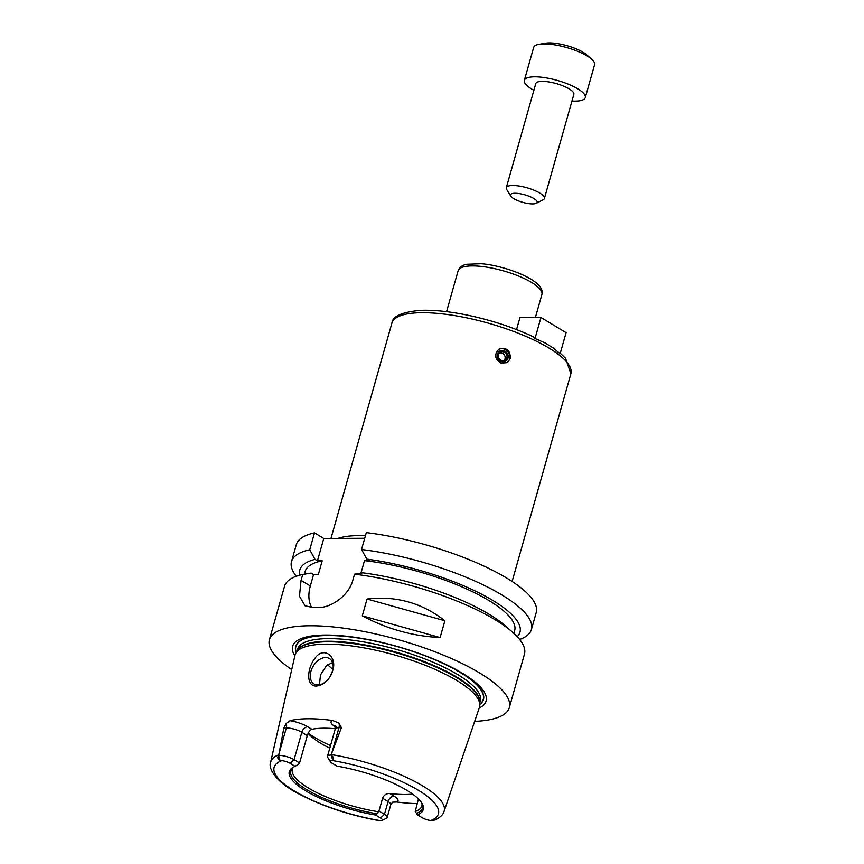 <?xml version="1.0" encoding="UTF-8"?>
<svg xmlns="http://www.w3.org/2000/svg" width="864" height="864" viewBox="0 0 864 864"><rect width="100%" height="100%" fill="white"/><g stroke="black" fill="none" stroke-linecap="round" stroke-linejoin="round"><path stroke-width="1.3" d="M545.292 343.008L535.01 338.526L540.961 317.477L566.093 332.672L560.131 353.722L552.452 347.404M535.01 338.526L533.002 336.852M540.961 317.477L519.955 317.585L516.564 329.573M510.332 358.538L507.341 362.599L501.142 363.161C494.705 359.089 493.981 354.434 498.949 349.175C506.617 347.112 510.408 350.233 510.332 358.538M506.92 362.848A7.916 7.355 58 0 0 508.55 352.523A7.916 7.355 58 0 0 498.55 349.456M501.142 361.595A5.864 5.443 58 0 0 508.075 355.158A5.864 5.443 58 0 0 498.809 351.799A5.864 5.443 58 0 0 501.142 361.595M501.487 360.407A4.568 4.244 58 0 0 506.282 353.938A4.568 4.244 58 0 0 498.388 356.594A4.568 4.244 58 0 0 501.487 360.407M504.09 360.504A4.568 4.244 58 0 0 499.414 353.02M360.936 573.167L364.489 560.628L369.241 560.606L366.833 559.148L361.53 549.515L366.314 532.624A124.664 35.1 15.8 0 1 536.22 612.576L531.436 629.467A124.664 35.1 15.8 0 1 519.642 639.468M296.32 576.266A124.664 35.1 15.8 0 1 291.514 561.578L296.298 544.687A124.664 35.1 15.8 0 1 314.507 532.872L323.773 538.477L364.705 538.283M311.72 607.532A31.666 21.222 121.2 0 1 310.327 585.986L313.567 574.56L318.319 574.538L322.196 560.833L317.444 560.866L315.025 559.397L309.733 549.763L314.507 532.872M317.444 560.866L323.773 538.477M354.542 574.193A124.664 35.1 15.8 0 1 495.148 619.769A124.664 35.1 15.8 0 1 512.665 632.275L505.278 625.795A114.372 32.206 15.8 0 0 362.956 572.854L354.542 574.193L352.868 580.122C348.754 595.858 330.826 607.932 318.319 607.5A124.664 35.1 -164.2 0 0 312.563 607.532L305.057 605.75L299.452 596.171L301.072 580.381L302.746 574.452L311.148 573.102L313.567 574.56M291.719 669.611A124.664 35.1 15.8 0 1 269.417 639.695L284.537 586.267A124.664 35.1 15.8 0 1 302.746 574.452M512.665 632.275A124.664 35.1 15.8 0 1 524.448 654.156L509.328 707.584A124.664 35.1 15.8 0 1 474.66 721.375M269.417 639.695A124.664 35.1 15.8 0 1 351.616 629.338A124.664 35.1 15.8 0 1 480.028 673.196A124.664 35.1 15.8 0 1 509.328 707.584M367.049 599.022C395.906 595.588 421.848 602.834 444.874 620.762L440.111 637.567C412.43 636.109 386.489 628.862 362.297 615.827L367.049 599.022L444.874 620.762M440.111 637.567L362.297 615.827M304.409 574.182L305.197 571.385A108.842 30.64 15.8 0 1 322.196 560.833M299.873 575.154A114.372 32.206 15.8 0 1 315.025 559.397M291.514 561.578A124.664 35.1 15.8 0 1 309.733 549.763M361.53 549.515A124.664 35.1 15.8 0 1 531.436 629.467M366.833 559.148A114.372 32.206 15.8 0 1 481.367 594.086A114.372 32.206 15.8 0 1 517.212 636.66M364.489 560.628A108.842 30.64 15.8 0 1 469.379 590.231A108.842 30.64 15.8 0 1 514.652 630.655L513.875 633.377M294.862 655.819A100.526 28.307 15.8 0 1 345.157 636.098A100.526 28.307 15.8 0 1 462.467 673.283A100.526 28.307 15.8 0 1 479.207 707.983M296.212 652.471A97.578 27.475 15.8 0 1 350.773 636.93A97.578 27.475 15.8 0 1 460.523 672.559A97.578 27.475 15.8 0 1 479.812 704.43M332.953 669.33A68.267 19.224 15.8 0 1 327.672 664.664M332.564 662.58L326.603 665.528L320.501 674.914L319.442 684.796M330.664 675.659A14.839 9.947 -58.8 0 0 329.411 658.541A14.839 9.947 -58.8 0 0 313.222 666.09A14.839 9.947 -58.8 0 0 314.053 683.942A14.839 9.947 -58.8 0 0 317.855 684.947A14.839 9.947 -58.8 0 0 329.54 677.484M332.91 670.032L329.81 677.084C325.89 682.7 321.376 685.681 316.256 686.038C305.975 686.448 306.871 668.542 314.906 658.39C323.32 645.862 337.187 656.024 332.91 670.032M330.523 745.6A79.153 22.291 15.8 0 1 308.21 733.266M278.77 755.33A11.394 3.208 15.8 0 1 294.073 759.661L299.57 762.988L298.987 763.852L295.121 766.336L290.164 763.333A7.441 2.095 -164.2 0 0 281.826 760.622L279.947 760.234C277.679 759.024 277.225 757.458 278.608 755.546L278.802 754.812A90.126 25.38 15.8 0 0 270.648 762.232L294.991 655.236A95.839 26.978 15.8 0 1 295.952 652.892A95.839 26.978 15.8 0 1 361.757 647.471A95.839 26.978 15.8 0 1 456.991 680.605A95.839 26.978 15.8 0 1 479.812 704.927A95.839 26.978 15.8 0 1 479.401 707.422L444.074 811.307A90.126 25.38 15.8 0 0 422.993 786.089A90.126 25.38 15.8 0 0 331.247 754.564L331.279 755.287C333.742 757.188 334.195 758.743 332.618 759.974L331.312 760.374A7.441 2.095 -164.2 0 0 330.404 761.756A7.441 2.095 -164.2 0 0 332.003 763.128L336.96 766.13A69.617 19.602 15.8 0 1 421.88 803.164A69.617 19.602 15.8 0 1 417.442 814.817L422.41 817.819A7.441 2.095 -164.2 0 0 430.736 820.53L435.164 819.968C440.316 817.387 443.286 814.504 444.074 811.307M417.107 803.617A91.087 25.65 15.8 0 1 396.922 802.008A17.334 4.882 -164.2 0 0 393.962 796.068L389.761 793.519A67.284 18.943 -164.2 0 0 412.636 794.102M392.764 802.159L396.922 802.008M278.802 754.812L283.867 727.931L286.308 727.92A11.394 3.208 15.8 0 1 290.218 728.266A11.394 3.208 15.8 0 1 301.828 732.262L307.325 735.588L299.57 762.988M290.164 763.333L294.073 759.661L301.828 732.262A5.94 3.985 121.2 0 1 307.692 726.754A17.334 4.882 -164.2 0 0 290.045 720.695L286.297 723.362L283.867 727.931M290.045 720.695A91.876 25.866 15.8 0 1 332.629 720.479A17.334 4.882 -164.2 0 0 335.146 726.624L335.286 726.71M341.399 727.65L331.679 753.408L338.969 727.661L341.399 727.65L338.958 723.103L332.629 720.479M331.679 753.408L331.247 754.564M329.789 748.192A67.284 18.943 15.8 0 1 311.353 736.549A67.284 18.943 15.8 0 1 308.156 733.363M421.999 803.639A67.284 18.943 15.8 0 1 421.848 805.972A67.284 18.943 15.8 0 1 415.228 811.458L417.442 814.817M418.435 798.952L415.228 811.458M389.761 793.519C386.37 793.379 383.983 794.945 382.59 798.239L388.087 801.565A11.394 3.208 15.8 0 1 390.776 804.708L392.569 802.192M270.648 762.232C267.862 768.431 276.178 782.212 298.253 793.595C322.034 806.188 349.294 815.26 380.02 820.789L381.262 820.778A7.441 2.095 -164.2 0 0 381.823 820.584A7.441 2.095 -164.2 0 0 380.56 818.024L375.602 815.022L378.972 811.037L382.59 798.239M377.989 811.642A67.284 18.943 15.8 0 1 292.367 769.338A67.284 18.943 15.8 0 1 293.468 767.264M307.325 735.588C308.437 732.121 309.96 730.026 311.893 729.302L307.692 726.754M335.286 728.73A67.284 18.943 -164.2 0 0 311.893 729.302M376.283 813.629A68.429 19.267 15.8 0 1 311.148 792.191A68.429 19.267 15.8 0 1 292.594 767.977A68.429 19.267 15.8 0 1 294.527 766.584M375.602 815.022A69.617 19.602 15.8 0 1 306.774 791.489A69.617 19.602 15.8 0 1 293.814 766.919A69.617 19.602 15.8 0 1 295.121 766.336M330.404 761.756L327.704 757.382A11.394 3.208 15.8 0 1 327.478 756.346A11.394 3.208 15.8 0 1 330.998 755.071M378.972 811.037L384.469 814.363A11.394 3.208 15.8 0 1 387.148 817.506A11.394 3.208 15.8 0 1 386.413 818.273L381.823 820.584M421.448 802.505A68.429 19.267 15.8 0 1 422.366 804.697A68.429 19.267 15.8 0 1 416.405 813.434M533.876 90.277A31.666 8.91 15.8 0 1 524.351 80.352A31.666 8.91 15.8 0 1 545.227 77.728A31.666 8.91 15.8 0 1 577.843 88.862A31.666 8.91 15.8 0 1 585.284 97.6A31.666 8.91 15.8 0 1 571.957 101.056M510.743 196.096L506.693 189.54A19.786 5.573 15.8 0 1 506.304 187.726L535.777 83.581A19.786 5.573 15.8 0 1 548.824 81.94A19.786 5.573 15.8 0 1 569.203 88.906A19.786 5.573 15.8 0 1 573.858 94.36L544.385 198.504A19.786 5.573 15.8 0 1 543.1 199.843L536.231 203.31A13.856 3.899 15.8 0 1 522.731 202.349A13.856 3.899 15.8 0 1 510.743 196.096A13.856 3.899 15.8 0 1 517.763 193.428A13.856 3.899 15.8 0 1 533.866 198.547A13.856 3.899 15.8 0 1 536.231 203.31M524.351 80.352L533.66 47.466A31.666 8.91 15.8 0 1 539.114 44.302A31.666 8.91 15.8 0 1 587.142 55.976A31.666 8.91 15.8 0 1 591.592 59.152A31.666 8.91 15.8 0 1 594.583 64.703L585.284 97.6M539.114 44.302L545.562 43.2A24.808 6.988 15.8 0 1 583.189 52.348A24.808 6.988 15.8 0 1 586.678 54.832L591.592 59.152M506.304 187.726A19.786 5.573 15.8 0 1 519.35 186.084A19.786 5.573 15.8 0 1 539.73 193.05A19.786 5.573 15.8 0 1 544.385 198.504M330.966 538.445L391.91 323.093A93.01 26.19 15.8 0 1 443.88 314.064A93.01 26.19 15.8 0 1 534.222 340.157A93.01 26.19 15.8 0 1 549.029 348.084A93.01 26.19 15.8 0 1 570.888 373.745L565.531 358.268L560.282 353.214M338.008 538.412A93.01 26.19 15.8 0 1 365.44 535.712M446.558 311.666L458.125 270.788A43.535 12.258 15.8 0 1 486.832 267.17A43.535 12.258 15.8 0 1 531.673 282.496A43.535 12.258 15.8 0 1 541.901 294.505L535.388 317.509M310.327 585.986L301.072 580.381M296.32 652.288A97.362 27.41 15.8 0 1 351.173 637.049A97.362 27.41 15.8 0 1 460.372 672.559A97.362 27.41 15.8 0 1 479.812 704.214M279.018 753.667L286.308 727.92A5.94 4.072 -90.3 0 0 286.297 723.362M279.947 760.234L278.608 755.546M332.618 759.974L331.279 755.287M327.478 756.346L335.232 728.935A11.394 3.208 15.8 0 1 336.258 728.05A11.394 3.208 15.8 0 1 338.969 727.661A5.94 4.072 89.7 0 0 338.958 723.103M331.312 760.374A85.385 24.041 15.8 0 1 418.37 790.268A85.385 24.041 15.8 0 1 430.736 820.53M380.56 818.024L384.469 814.363L388.087 801.565A5.94 3.985 121.2 0 1 393.962 796.068M381.262 820.778A85.385 24.041 15.8 0 1 294.192 790.884A85.385 24.041 15.8 0 1 281.826 760.622M295.952 652.892L297.432 650.473A95.072 26.762 15.8 0 1 362.718 645.084A95.072 26.762 15.8 0 1 457.186 677.959A95.072 26.762 15.8 0 1 479.822 702.076L479.812 704.927M297.14 650.938A94.986 26.741 15.8 0 1 361.055 644.242A94.986 26.741 15.8 0 1 457.283 677.387A94.986 26.741 15.8 0 1 479.822 702.637M297.022 651.143L297.562 649.242A94.986 26.741 15.8 0 1 360.191 641.347A94.986 26.741 15.8 0 1 458.028 674.762A94.986 26.741 15.8 0 1 480.352 700.963L479.822 702.875M391.91 323.093C392.472 316.364 401.857 312.131 420.066 310.381C432.421 309.852 446.969 311.191 463.72 314.399C489.1 319.421 512.417 326.938 533.682 336.938L533.909 337.046M553.738 348.278L543.856 342.198M512.114 581.472L570.888 373.745M458.125 270.788C459.281 267.397 462.164 265.226 466.744 264.276L481 263.736C492.836 264.406 515.246 269.935 530.842 279.115C539.503 284.299 543.197 289.418 541.901 294.505M387.148 817.506L390.776 804.708M335.232 728.935L334.832 725.663L336.668 727.024"/></g></svg>
